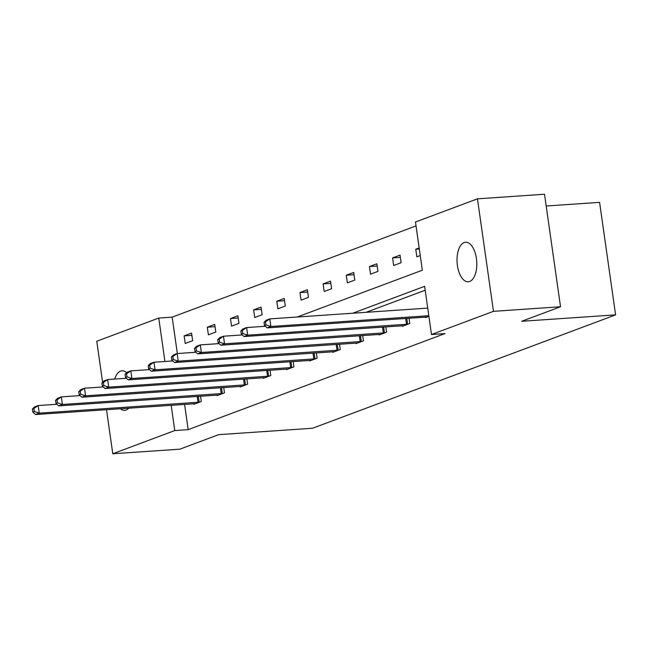 <?xml version="1.0" encoding="UTF-8"?>
<svg xmlns="http://www.w3.org/2000/svg" width="648" height="648" viewBox="0 0 648 648"><rect width="100%" height="100%" fill="white"/><g stroke="black" fill="none" stroke-linecap="round" stroke-linejoin="round"><path stroke-width="0.97" d="M469.679 281.483A19.821 9.825 86.1 0 1 468.253 281.791A19.821 9.825 86.1 0 1 457.229 264.141A19.821 9.825 86.1 0 1 464.138 242.563A19.821 9.825 86.1 0 1 465.556 242.247A19.821 9.825 86.1 0 1 476.588 259.905A19.821 9.825 86.1 0 1 469.679 281.483M128.717 408.175A19.821 9.825 86.1 0 1 126.101 410.022A19.821 9.825 86.1 0 1 124.683 410.33A19.821 9.825 86.1 0 1 120.39 408.742M114.728 379.064A19.821 9.825 86.1 0 1 120.56 371.093A19.821 9.825 86.1 0 1 121.986 370.786A19.821 9.825 86.1 0 1 126.668 372.713M546.199 206.007L599.586 202.362L615.6 314.871L312.563 428.247L218.668 434.654L179.844 449.177L112.776 453.754L106.507 409.69M102.611 382.296L96.771 341.245L158.76 318.055L164.932 361.471M416.024 225.909L172.166 317.139L158.76 318.055M297.213 317.018L422.334 270.208L415.473 222.013L477.463 198.823L493.476 311.332L431.487 334.522L424.626 286.327L352.706 313.235M493.476 311.332L560.536 306.755L544.523 194.246L477.463 198.823M402.262 325.742L402.335 326.309L409.763 323.53L409.001 318.2M355.93 343.076L356.011 343.643L363.439 340.864L362.678 335.534M309.606 360.41L309.687 360.968L317.115 358.19L316.354 352.86M263.282 377.735L263.363 378.302L270.791 375.524L270.03 370.194M216.959 395.069L217.04 395.628L224.467 392.858L223.706 387.528M425.177 290.223L366.12 312.32M184.583 404.36L188.179 429.648L444.901 333.607L431.487 334.522M193.801 403.736L193.882 404.295L201.301 401.517L200.54 396.187M240.125 386.402L240.206 386.969L247.625 384.191L246.864 378.861M286.448 369.077L286.529 369.635L293.949 366.857L293.196 361.527M332.772 351.743L332.853 352.301L340.273 349.523L339.52 344.193M379.096 334.409L379.177 334.976L386.597 332.197L385.844 326.867M425.42 317.083L425.501 317.642L428.903 316.37M560.536 306.755L521.713 321.278L615.6 314.871M188.179 429.648L174.766 430.564L112.776 453.754M171.169 405.275L174.766 430.564M172.166 317.139L177.35 353.541M420.244 255.555L416.842 256.827L415.765 249.229L419.167 247.957M401.104 262.715L393.684 265.494L392.599 257.888L400.027 255.118L401.104 262.715M377.946 271.382L370.518 274.161L369.441 266.555L376.861 263.776L377.946 271.382M354.78 280.049L347.36 282.828L346.275 275.222L353.703 272.444L354.78 280.049M331.622 288.716L324.194 291.487L323.117 283.889L330.537 281.111L331.622 288.716M308.456 297.375L301.036 300.154L299.951 292.556L307.379 289.778L308.456 297.375M285.298 306.042L277.871 308.821L276.793 301.223L284.213 298.445L285.298 306.042M262.132 314.709L254.713 317.488L253.627 309.882L261.055 307.111L262.132 314.709M238.974 323.376L231.547 326.155L230.469 318.549L237.889 315.77L238.974 323.376M215.808 332.043L208.389 334.822L207.303 327.216L214.723 324.437L215.808 332.043M192.65 340.702L185.223 343.481L184.137 335.883L191.565 333.104L192.65 340.702M191.881 335.356L184.137 335.883M215.047 326.689L207.303 327.216M238.213 318.022L230.469 318.549M261.371 309.355L253.627 309.882M284.537 300.688L276.793 301.223M307.695 292.029L299.951 292.556M330.861 283.362L323.117 283.889M354.019 274.695L346.275 275.222M377.185 266.028L369.441 266.555M400.343 257.361L392.599 257.888M419.313 248.986L415.765 249.229M32.4 409.034L32.829 412.079L34.32 411.521L33.882 408.483L32.4 409.034L34.449 406.936L38.159 405.543L39.245 413.149L199.641 402.141M34.32 411.521L39.245 413.149L35.535 414.534L195.542 403.68M33.882 408.483L38.159 405.543L56.935 404.263M32.829 412.079L35.535 414.534M55.566 400.375L55.995 403.412L57.478 402.854L57.048 399.816L55.566 400.375L57.615 398.269L61.325 396.884L62.402 404.482L222.807 393.474M57.478 402.854L62.402 404.482L58.693 405.875L218.7 395.013M57.048 399.816L61.325 396.884L80.093 395.596M55.995 403.412L58.693 405.875M78.724 391.708L79.161 394.745L80.644 394.195L80.206 391.149L78.724 391.708L80.773 389.602L84.483 388.217L85.568 395.815L245.965 384.807M80.644 394.195L85.568 395.815L81.859 397.208L241.866 386.346M80.206 391.149L84.483 388.217L103.259 386.937M79.161 394.745L81.859 397.208M101.89 383.041L102.319 386.078L103.802 385.528L103.372 382.482L101.89 383.041L103.939 380.935L107.649 379.55L108.726 387.148L269.131 376.148M103.802 385.528L108.726 387.148L105.017 388.541L265.024 377.679M103.372 382.482L107.649 379.55L126.417 378.27M102.319 386.078L105.017 388.541M125.048 374.374L125.485 377.411L126.968 376.861L126.53 373.815L125.048 374.374L127.097 372.276L130.807 370.883L131.892 378.489L292.289 367.481M126.968 376.861L131.892 378.489L128.183 379.874L288.19 369.012M126.53 373.815L130.807 370.883L149.583 369.603M125.485 377.411L128.183 379.874M148.214 365.707L148.643 368.752L150.125 368.194L149.696 365.156L148.214 365.707L150.263 363.609L153.973 362.216L155.058 369.822L315.454 358.814M150.125 368.194L155.058 369.822L151.34 371.207L311.348 360.345M149.696 365.156L153.973 362.216L172.741 360.936M148.643 368.752L151.34 371.207M171.372 357.04L171.809 360.086L173.291 359.527L172.862 356.489L171.372 357.04L173.421 354.942L177.139 353.549L178.216 361.155L338.612 350.147M173.291 359.527L178.216 361.155L174.506 362.54L334.514 351.686M172.862 356.489L177.139 353.549L195.907 352.269M171.809 360.086L174.506 362.54M194.538 348.381L194.967 351.419L196.457 350.86L196.02 347.822L194.538 348.381L196.587 346.275L200.297 344.89L201.382 352.488L361.778 341.48M196.457 350.86L201.382 352.488L197.664 353.881L357.672 343.019M196.02 347.822L200.297 344.89L219.065 343.61M194.967 351.419L197.664 353.881M217.696 339.714L218.133 342.752L219.615 342.201L219.186 339.155L217.696 339.714L219.745 337.608L223.463 336.223L224.54 343.821L384.936 332.821M219.615 342.201L224.54 343.821L220.83 345.214L380.838 334.352M219.186 339.155L223.463 336.223L242.231 334.943M218.133 342.752L220.83 345.214M240.862 331.047L241.291 334.084L242.781 333.534L242.344 330.488L240.862 331.047L242.911 328.941L246.621 327.556L247.706 335.162L408.102 324.154M242.781 333.534L247.706 335.162L243.988 336.547L404.004 325.685M242.344 330.488L246.621 327.556L265.388 326.276M241.291 334.084L243.988 336.547M264.019 322.38L264.457 325.426L265.939 324.867L265.51 321.829L264.019 322.38L266.069 320.282L269.787 318.889L270.864 326.495L428.806 315.714M265.939 324.867L270.864 326.495L267.154 327.88L427.162 317.018M265.51 321.829L269.787 318.889L427.729 308.108M264.457 325.426L267.154 327.88M198.053 402.311L197.211 396.414M199.163 402.197L198.329 396.341M221.211 393.644L220.377 387.755M222.321 393.539L221.486 387.674M244.377 384.977L243.535 379.088M245.487 384.872L244.652 379.007M267.535 376.31L266.701 370.421M268.645 376.204L267.81 370.348M290.701 367.651L289.859 361.754M291.811 367.538L290.976 361.681M313.859 358.984L313.024 353.087M314.969 358.871L314.134 353.014M337.025 350.317L336.182 344.428M338.135 350.212L337.3 344.347M360.191 341.65L359.348 335.761M361.292 341.545L360.458 335.68M383.349 332.983L382.514 327.094M384.458 332.878L383.624 327.013M406.515 324.316L405.672 318.427M407.624 324.211L406.79 318.354"/></g></svg>
